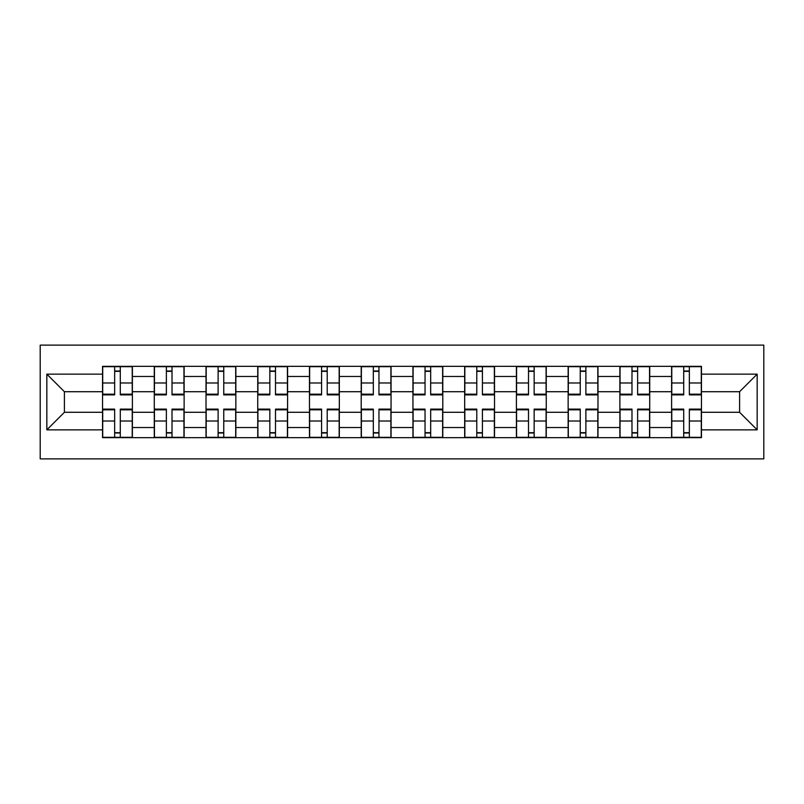 <?xml version="1.0" encoding="UTF-8"?>
<svg xmlns="http://www.w3.org/2000/svg" width="804" height="804" viewBox="0 0 804 804"><rect width="100%" height="100%" fill="white"/><g stroke="black" fill="none" stroke-linecap="round" stroke-linejoin="round"><path stroke-width="1.21" d="M40.2 458.873L763.8 458.873L763.8 345.127L40.2 345.127L40.2 458.873M154.278 437.647L154.278 376.463L132.389 376.463L132.389 437.647M132.389 376.463L132.389 366.353M154.278 376.463L154.278 366.353M184.126 366.353L184.126 437.647M206.015 437.647L206.015 366.353M235.853 366.353L235.853 437.647M257.742 437.647L257.742 366.353M287.591 366.353L287.591 437.647M309.48 437.647L309.48 366.353M339.328 366.353L339.328 437.647M361.207 437.647L361.207 366.353M391.056 366.353L391.056 437.647M412.944 437.647L412.944 366.353M442.793 366.353L442.793 437.647M464.672 437.647L464.672 366.353M494.52 366.353L494.52 437.647M516.409 437.647L516.409 366.353M546.258 366.353L546.258 437.647M568.147 437.647L568.147 366.353M597.985 366.353L597.985 437.647M619.874 437.647L619.874 366.353M649.722 366.353L649.722 437.647M671.611 437.647L671.611 366.353M671.611 412.281L649.722 412.281M619.874 412.281L597.985 412.281M568.147 412.281L546.258 412.281M516.409 412.281L494.52 412.281M464.672 412.281L442.793 412.281M412.944 412.281L391.056 412.281M361.207 412.281L339.328 412.281M309.48 412.281L287.591 412.281M257.742 412.281L235.853 412.281M206.015 412.281L184.126 412.281M154.278 412.281L132.389 412.281M671.611 391.719L649.722 391.719M619.874 391.719L597.985 391.719M568.147 391.719L546.258 391.719M516.409 391.719L494.52 391.719M464.672 391.719L442.793 391.719M412.944 391.719L391.056 391.719M361.207 391.719L339.328 391.719M309.48 391.719L287.591 391.719M257.742 391.719L235.853 391.719M206.015 391.719L184.126 391.719M154.278 391.719L132.389 391.719M64.41 412.281L102.54 412.281L102.54 391.719L64.41 391.719L64.41 412.281L46.833 429.859L46.833 374.141L102.54 374.141L102.54 391.719M701.46 391.719L701.46 412.281L739.59 412.281L739.59 391.719L701.46 391.719L701.46 366.353L102.54 366.353L102.54 374.141M701.46 374.141L757.167 374.141L757.167 429.859L701.46 429.859L701.46 412.281M102.54 412.281L102.54 437.647L701.46 437.647L701.46 429.859M102.54 429.859L46.833 429.859M120.288 432.673L114.65 432.673M114.65 371.327L120.288 371.327M172.016 432.673L166.378 432.673M166.378 371.327L172.016 371.327M223.753 432.673L218.115 432.673M218.115 371.327L223.753 371.327M275.491 432.673L269.853 432.673M269.853 371.327L275.491 371.327M327.218 432.673L321.58 432.673M321.58 371.327L327.218 371.327M378.955 432.673L373.317 432.673M373.317 371.327L378.955 371.327M430.683 432.673L425.045 432.673M425.045 371.327L430.683 371.327M482.42 432.673L476.782 432.673M476.782 371.327L482.42 371.327M534.147 432.673L528.509 432.673M528.509 371.327L534.147 371.327M585.885 432.673L580.247 432.673M580.247 371.327L585.885 371.327M637.622 432.673L631.984 432.673M631.984 371.327L637.622 371.327M689.35 432.673L683.712 432.673M683.712 371.327L689.35 371.327M46.833 374.141L64.41 391.719M739.59 412.281L757.167 429.859M739.59 391.719L757.167 374.141M120.288 394.171L132.228 394.171L132.228 394.875L120.288 394.875L120.288 366.684L132.228 366.684L125.595 366.684M132.228 394.171L132.228 366.684M114.65 370.996L120.288 370.996M109.344 366.684L102.711 366.684L102.711 394.875L114.65 394.875L114.65 366.684L109.836 366.684M102.711 366.684L125.092 366.684M114.65 409.829L102.711 409.829L102.711 409.125L114.65 409.125L114.65 437.316L102.711 437.316L109.344 437.316M102.711 409.829L102.711 437.316M120.288 433.004L114.65 433.004M125.595 437.316L132.228 437.316L132.228 409.125L120.288 409.125L120.288 437.316L125.092 437.316M132.228 437.316L109.836 437.316M172.016 394.171L183.955 394.171L183.955 394.875L172.016 394.875L172.016 366.684L183.955 366.684L177.322 366.684M183.955 394.171L183.955 366.684M166.378 370.996L172.016 370.996M161.071 366.684L154.448 366.684L154.448 394.875L166.378 394.875L166.378 366.684L161.574 366.684M154.448 366.684L176.83 366.684M223.753 394.171L235.693 394.171L235.693 394.875L223.753 394.875L223.753 366.684L235.693 366.684L229.06 366.684M235.693 394.171L235.693 366.684M218.115 370.996L223.753 370.996M212.809 366.684L206.176 366.684L206.176 394.875L218.115 394.875L218.115 366.684L213.311 366.684M206.176 366.684L228.557 366.684M166.378 409.829L154.448 409.829L154.448 409.125L166.378 409.125L166.378 437.316L154.448 437.316L161.071 437.316M154.448 409.829L154.448 437.316M172.016 433.004L166.378 433.004M177.322 437.316L183.955 437.316L183.955 409.125L172.016 409.125L172.016 437.316L176.83 437.316M183.955 437.316L161.574 437.316M218.115 409.829L206.176 409.829L206.176 409.125L218.115 409.125L218.115 437.316L206.176 437.316L212.809 437.316M206.176 409.829L206.176 437.316M223.753 433.004L218.115 433.004M229.06 437.316L235.693 437.316L235.693 409.125L223.753 409.125L223.753 437.316L228.557 437.316M235.693 437.316L213.311 437.316M275.491 394.171L287.42 394.171L287.42 394.875L275.491 394.875L275.491 366.684L287.42 366.684L280.797 366.684M287.42 394.171L287.42 366.684M269.853 370.996L275.491 370.996M264.546 366.684L257.913 366.684L257.913 394.875L269.853 394.875L269.853 366.684L265.039 366.684M257.913 366.684L280.294 366.684M327.218 394.171L339.157 394.171L339.157 394.875L327.218 394.875L327.218 366.684L339.157 366.684L332.524 366.684M339.157 394.171L339.157 366.684M321.58 370.996L327.218 370.996M316.273 366.684L309.64 366.684L309.64 394.875L321.58 394.875L321.58 366.684L316.776 366.684M309.64 366.684L332.032 366.684M378.955 394.171L390.895 394.171L390.895 394.875L378.955 394.875L378.955 366.684L390.895 366.684L384.262 366.684M390.895 394.171L390.895 366.684M373.317 370.996L378.955 370.996M368.011 366.684L361.378 366.684L361.378 394.875L373.317 394.875L373.317 366.684L368.503 366.684M361.378 366.684L383.759 366.684M269.853 409.829L257.913 409.829L257.913 409.125L269.853 409.125L269.853 437.316L257.913 437.316L264.546 437.316M257.913 409.829L257.913 437.316M275.491 433.004L269.853 433.004M280.797 437.316L287.42 437.316L287.42 409.125L275.491 409.125L275.491 437.316L280.294 437.316M287.42 437.316L265.039 437.316M321.58 409.829L309.64 409.829L309.64 409.125L321.58 409.125L321.58 437.316L309.64 437.316L316.273 437.316M309.64 409.829L309.64 437.316M327.218 433.004L321.58 433.004M332.524 437.316L339.157 437.316L339.157 409.125L327.218 409.125L327.218 437.316L332.032 437.316M339.157 437.316L316.776 437.316M373.317 409.829L361.378 409.829L361.378 409.125L373.317 409.125L373.317 437.316L361.378 437.316L368.011 437.316M361.378 409.829L361.378 437.316M378.955 433.004L373.317 433.004M384.262 437.316L390.895 437.316L390.895 409.125L378.955 409.125L378.955 437.316L383.759 437.316M390.895 437.316L368.503 437.316M430.683 394.171L442.622 394.171L442.622 394.875L430.683 394.875L430.683 366.684L442.622 366.684L435.989 366.684M442.622 394.171L442.622 366.684M425.045 370.996L430.683 370.996M419.738 366.684L413.105 366.684L413.105 394.875L425.045 394.875L425.045 366.684L420.241 366.684M413.105 366.684L435.497 366.684M425.045 409.829L413.105 409.829L413.105 409.125L425.045 409.125L425.045 437.316L413.105 437.316L419.738 437.316M413.105 409.829L413.105 437.316M430.683 433.004L425.045 433.004M435.989 437.316L442.622 437.316L442.622 409.125L430.683 409.125L430.683 437.316L435.497 437.316M442.622 437.316L420.241 437.316M482.42 394.171L494.359 394.171L494.359 394.875L482.42 394.875L482.42 366.684L494.359 366.684L487.726 366.684M494.359 394.171L494.359 366.684M476.782 370.996L482.42 370.996M471.476 366.684L464.843 366.684L464.843 394.875L476.782 394.875L476.782 366.684L471.968 366.684M464.843 366.684L487.224 366.684M476.782 409.829L464.843 409.829L464.843 409.125L476.782 409.125L476.782 437.316L464.843 437.316L471.476 437.316M464.843 409.829L464.843 437.316M482.42 433.004L476.782 433.004M487.726 437.316L494.359 437.316L494.359 409.125L482.42 409.125L482.42 437.316L487.224 437.316M494.359 437.316L471.968 437.316M534.147 394.171L546.087 394.171L546.087 394.875L534.147 394.875L534.147 366.684L546.087 366.684L539.454 366.684M546.087 394.171L546.087 366.684M528.509 370.996L534.147 370.996M523.203 366.684L516.58 366.684L516.58 394.875L528.509 394.875L528.509 366.684L523.705 366.684M516.58 366.684L538.961 366.684M528.509 409.829L516.58 409.829L516.58 409.125L528.509 409.125L528.509 437.316L516.58 437.316L523.203 437.316M516.58 409.829L516.58 437.316M534.147 433.004L528.509 433.004M539.454 437.316L546.087 437.316L546.087 409.125L534.147 409.125L534.147 437.316L538.961 437.316M546.087 437.316L523.705 437.316M585.885 394.171L597.824 394.171L597.824 394.875L585.885 394.875L585.885 366.684L597.824 366.684L591.191 366.684M597.824 394.171L597.824 366.684M580.247 370.996L585.885 370.996M574.94 366.684L568.307 366.684L568.307 394.875L580.247 394.875L580.247 366.684L575.443 366.684M568.307 366.684L590.689 366.684M580.247 409.829L568.307 409.829L568.307 409.125L580.247 409.125L580.247 437.316L568.307 437.316L574.94 437.316M568.307 409.829L568.307 437.316M585.885 433.004L580.247 433.004M591.191 437.316L597.824 437.316L597.824 409.125L585.885 409.125L585.885 437.316L590.689 437.316M597.824 437.316L575.443 437.316M637.622 394.171L649.552 394.171L649.552 394.875L637.622 394.875L637.622 366.684L649.552 366.684L642.929 366.684M649.552 394.171L649.552 366.684M631.984 370.996L637.622 370.996M626.678 366.684L620.045 366.684L620.045 394.875L631.984 394.875L631.984 366.684L627.17 366.684M620.045 366.684L642.426 366.684M631.984 409.829L620.045 409.829L620.045 409.125L631.984 409.125L631.984 437.316L620.045 437.316L626.678 437.316M620.045 409.829L620.045 437.316M637.622 433.004L631.984 433.004M642.929 437.316L649.552 437.316L649.552 409.125L637.622 409.125L637.622 437.316L642.426 437.316M649.552 437.316L627.17 437.316M689.35 394.171L701.289 394.171L701.289 394.875L689.35 394.875L689.35 366.684L701.289 366.684L694.656 366.684M701.289 394.171L701.289 366.684M683.712 370.996L689.35 370.996M678.405 366.684L671.772 366.684L671.772 394.875L683.712 394.875L683.712 366.684L678.908 366.684M671.772 366.684L694.164 366.684M683.712 409.829L671.772 409.829L671.772 409.125L683.712 409.125L683.712 437.316L671.772 437.316L678.405 437.316M671.772 409.829L671.772 437.316M689.35 433.004L683.712 433.004M694.656 437.316L701.289 437.316L701.289 409.125L689.35 409.125L689.35 437.316L694.164 437.316M701.289 437.316L678.908 437.316M619.874 376.463L597.985 376.463M568.147 376.463L546.258 376.463M516.409 376.463L494.52 376.463M464.672 376.463L442.793 376.463M412.944 376.463L391.056 376.463M361.207 376.463L339.328 376.463M309.48 376.463L287.591 376.463M257.742 376.463L235.853 376.463M206.015 376.463L184.126 376.463M671.611 376.463L649.722 376.463M619.874 427.537L597.985 427.537M568.147 427.537L546.258 427.537M516.409 427.537L494.52 427.537M464.672 427.537L442.793 427.537M412.944 427.537L391.056 427.537M361.207 427.537L339.328 427.537M309.48 427.537L287.591 427.537M257.742 427.537L235.853 427.537M206.015 427.537L184.126 427.537M154.278 427.537L132.389 427.537M671.611 427.537L649.722 427.537M120.288 382.975L132.228 382.975M102.711 394.171L114.65 394.171M102.711 382.975L114.65 382.975M114.65 421.025L102.711 421.025M132.228 409.829L120.288 409.829M132.228 421.025L120.288 421.025M172.016 382.975L183.955 382.975M154.448 394.171L166.378 394.171M154.448 382.975L166.378 382.975M223.753 382.975L235.693 382.975M206.176 394.171L218.115 394.171M206.176 382.975L218.115 382.975M166.378 421.025L154.448 421.025M183.955 409.829L172.016 409.829M183.955 421.025L172.016 421.025M218.115 421.025L206.176 421.025M235.693 409.829L223.753 409.829M235.693 421.025L223.753 421.025M275.491 382.975L287.42 382.975M257.913 394.171L269.853 394.171M257.913 382.975L269.853 382.975M327.218 382.975L339.157 382.975M309.64 394.171L321.58 394.171M309.64 382.975L321.58 382.975M378.955 382.975L390.895 382.975M361.378 394.171L373.317 394.171M361.378 382.975L373.317 382.975M269.853 421.025L257.913 421.025M287.42 409.829L275.491 409.829M287.42 421.025L275.491 421.025M321.58 421.025L309.64 421.025M339.157 409.829L327.218 409.829M339.157 421.025L327.218 421.025M373.317 421.025L361.378 421.025M390.895 409.829L378.955 409.829M390.895 421.025L378.955 421.025M430.683 382.975L442.622 382.975M413.105 394.171L425.045 394.171M413.105 382.975L425.045 382.975M425.045 421.025L413.105 421.025M442.622 409.829L430.683 409.829M442.622 421.025L430.683 421.025M482.42 382.975L494.359 382.975M464.843 394.171L476.782 394.171M464.843 382.975L476.782 382.975M476.782 421.025L464.843 421.025M494.359 409.829L482.42 409.829M494.359 421.025L482.42 421.025M534.147 382.975L546.087 382.975M516.58 394.171L528.509 394.171M516.58 382.975L528.509 382.975M528.509 421.025L516.58 421.025M546.087 409.829L534.147 409.829M546.087 421.025L534.147 421.025M585.885 382.975L597.824 382.975M568.307 394.171L580.247 394.171M568.307 382.975L580.247 382.975M580.247 421.025L568.307 421.025M597.824 409.829L585.885 409.829M597.824 421.025L585.885 421.025M637.622 382.975L649.552 382.975M620.045 394.171L631.984 394.171M620.045 382.975L631.984 382.975M631.984 421.025L620.045 421.025M649.552 409.829L637.622 409.829M649.552 421.025L637.622 421.025M689.35 382.975L701.289 382.975M671.772 394.171L683.712 394.171M671.772 382.975L683.712 382.975M683.712 421.025L671.772 421.025M701.289 409.829L689.35 409.829M701.289 421.025L689.35 421.025"/></g></svg>
